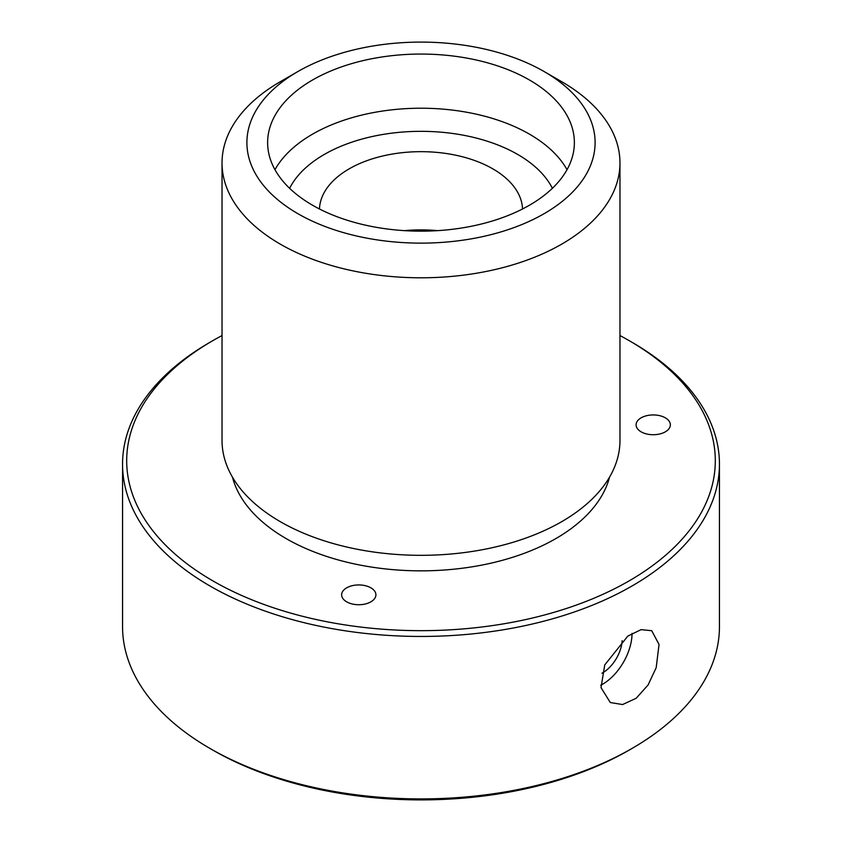 <?xml version="1.0" encoding="UTF-8"?>
<svg xmlns="http://www.w3.org/2000/svg" width="842" height="842" viewBox="0 0 842 842"><rect width="100%" height="100%" fill="white"/><g stroke="black" fill="none" stroke-linecap="round" stroke-linejoin="round"><path stroke-width="1.26" d="M632.037 633.363A41.447 23.934 -60 0 1 628.448 651.666A41.447 23.934 -60 0 1 600.756 685.199M622.154 640.709A27.554 15.903 -60 0 1 619.828 651.203A27.554 15.903 -60 0 1 601.935 673.232M619.965 335.558A294.311 169.916 180 0 1 629.111 340.61L632.037 342.305A298.447 172.305 180 0 1 707.375 415.632A298.447 172.305 180 0 1 719.447 464.142L719.447 626.595A298.447 172.305 180 0 1 632.037 748.443L629.111 750.127A294.311 169.916 180 0 1 212.889 750.127L209.963 748.443A298.447 172.305 180 0 1 134.625 675.116A298.447 172.305 180 0 1 122.553 626.595L122.553 464.142A298.447 172.305 180 0 1 209.963 342.305L212.889 340.61A294.311 169.916 180 0 1 222.035 335.558M632.037 748.443A298.447 172.305 180 0 1 209.963 748.443M719.447 464.142A298.447 172.305 180 0 1 463.447 634.7A298.447 172.305 180 0 1 134.625 512.652A298.447 172.305 180 0 1 122.553 464.142M656.181 667.674L648.098 684.967L636.173 698.271L622.575 704.554L610.292 702.523L601.02 687.63L604.745 664.927L627.816 636.099L641.099 629.637L651.74 630.721L659.044 644.477L656.181 667.674M629.111 340.61A294.311 169.916 180 0 1 703.396 412.917A294.311 169.916 180 0 1 503.863 623.796A294.311 169.916 180 0 1 138.604 508.6A294.311 169.916 180 0 1 212.889 340.61M609.555 477.119A190.681 110.091 180 0 1 433.977 570.592A190.681 110.091 180 0 1 238.033 491.749A190.681 110.091 180 0 1 232.445 477.119M375.427 592.494A17.135 9.893 180 0 1 375.911 594.831A17.135 9.893 180 0 1 360.808 604.661A17.135 9.893 180 0 1 342.126 597.167A17.135 9.893 180 0 1 341.642 594.831A17.135 9.893 180 0 1 356.734 585.011A17.135 9.893 180 0 1 375.427 592.494M641.404 417.674A17.135 9.893 180 0 1 659.97 415.738A17.135 9.893 180 0 1 670.358 424.831A17.135 9.893 180 0 1 665.054 431.988A17.135 9.893 180 0 1 646.488 433.925A17.135 9.893 180 0 1 636.089 424.831A17.135 9.893 180 0 1 641.404 417.674M544.111 71.538L561.698 81.695A198.965 114.87 180 0 1 611.923 130.584A198.965 114.87 180 0 1 619.965 162.916L619.965 440.45A198.965 114.87 180 0 1 449.291 554.152A198.965 114.87 180 0 1 230.076 472.794A198.965 114.87 180 0 1 222.035 440.45L222.035 162.916A198.965 114.87 180 0 1 280.302 81.695L297.889 71.538A174.094 100.514 180 0 1 544.111 71.538A174.094 100.514 180 0 1 588.053 114.312A174.094 100.514 180 0 1 470.015 239.065A174.094 100.514 180 0 1 253.947 170.915A174.094 100.514 180 0 1 297.889 71.538M619.965 162.916A198.965 114.87 180 0 1 449.291 276.629A198.965 114.87 180 0 1 230.076 195.26A198.965 114.87 180 0 1 222.035 162.916M273.829 167.547A153.37 88.547 180 0 1 267.63 142.614A153.37 88.547 180 0 1 399.192 54.962A153.37 88.547 180 0 1 568.171 117.68A153.37 88.547 180 0 1 574.37 142.614A153.37 88.547 180 0 1 442.808 230.266A153.37 88.547 180 0 1 273.829 167.547M319.465 208.974A101.566 58.635 180 0 1 319.507 208.132A101.566 58.635 180 0 1 408.423 152.118A101.566 58.635 180 0 1 518.451 193.797A101.566 58.635 180 0 1 522.493 208.132A101.566 58.635 180 0 1 522.535 208.974M404.36 230.634A106.776 61.645 180 0 1 437.64 230.634M274.976 169.695A153.37 88.547 180 0 1 421 108.218A153.37 88.547 180 0 1 567.024 169.695M289.627 188.303A136.793 78.98 180 0 1 420.79 131.331A136.793 78.98 180 0 1 552.257 188.071A136.793 78.98 180 0 1 552.373 188.303"/></g></svg>
